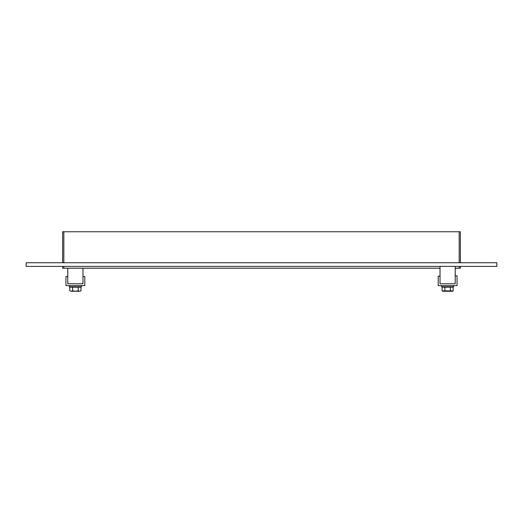 <?xml version="1.0" encoding="UTF-8"?>
<svg xmlns="http://www.w3.org/2000/svg" width="523" height="523" viewBox="0 0 523 523"><rect width="100%" height="100%" fill="white"/><g stroke="black" fill="none" stroke-linecap="round" stroke-linejoin="round"><path stroke-width="0.78" d="M459.168 266.39L459.168 268.214L460.384 268.214L460.384 266.39L460.384 268.214M459.168 268.214L455.219 268.214M440.026 268.214L63.832 268.214L63.832 266.39M62.616 268.214L62.616 266.39L62.616 268.214L63.832 268.214M63.832 262.742L63.832 231.748L62.616 231.748L62.616 262.742L62.616 231.748M63.832 231.748L459.168 231.748L459.168 262.742M460.384 231.748L460.384 262.742L460.384 231.748L459.168 231.748M26.15 262.742L496.85 262.742L496.85 266.39L26.15 266.39L26.15 262.742M457.043 275.798L455.219 275.798L455.219 283.773L440.026 283.773L440.026 276.151L438.202 276.151L438.202 285.597L457.043 285.597L457.043 275.798M67.781 276.477L65.957 276.477L65.957 285.597L84.798 285.597L84.798 276.477L82.974 276.477L82.974 283.773L67.781 283.773L67.781 276.477M453.703 285.597L453.703 286.813L441.543 286.813L441.543 285.597M81.457 285.597L81.457 286.813L69.297 286.813L69.297 285.597M450.381 290.873L453.147 290.873L452.388 291.252L442.857 291.252L442.098 290.873L442.098 287.173L444.864 287.173L444.864 290.873L450.381 290.873L450.381 287.173L444.864 287.173M442.098 290.873L444.864 290.873M453.147 290.873L453.147 287.173L450.381 287.173M452.107 286.813L452.107 287.173M78.182 287.173L69.762 287.173L69.762 290.814L71.154 291.252L72.573 290.814L75.351 291.252L78.182 290.814L79.601 291.252L80.993 290.814L80.993 287.173L78.182 287.173L78.182 290.814M72.573 287.173L72.573 290.814M79.601 291.252L80.993 290.814M69.762 290.814L71.154 291.252M75.404 291.252L79.574 291.252M71.18 291.252L75.351 291.252M79.862 286.813L79.862 287.173M67.781 268.214L67.781 283.773L82.974 283.773L82.974 268.214M440.026 266.39L440.026 283.773L455.219 283.773L455.219 266.39M443.138 286.813L443.138 287.173M70.893 286.813L70.893 287.173"/></g></svg>
